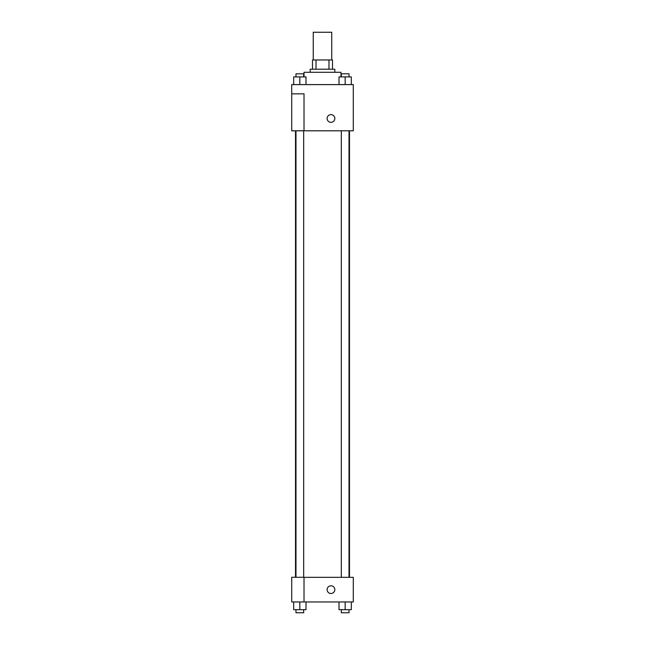 <?xml version="1.0" encoding="UTF-8"?>
<svg xmlns="http://www.w3.org/2000/svg" width="645" height="645" viewBox="0 0 645 645"><rect width="100%" height="100%" fill="white"/><g stroke="black" fill="none" stroke-linecap="round" stroke-linejoin="round"><path stroke-width="0.97" d="M331.74 59.969L331.74 32.25L313.26 32.25L313.26 59.969M316.018 69.209L316.018 59.969L312.494 59.969L312.494 69.209L312.494 59.969M316.018 59.969L332.506 59.969L332.506 69.209M328.982 69.209L328.982 59.969M310.181 72.288L310.181 69.209L334.82 69.209L334.82 72.288M340.979 76.9L340.979 72.288L304.021 72.288L304.021 76.9M291.701 84.6L353.299 84.6L353.299 130.798L291.701 130.798L304.021 130.75L304.021 93.839L291.701 93.839L291.701 84.6M327.12 118.478A3.846 3.846 0 0 1 332.893 115.141A3.846 3.846 0 0 1 332.893 121.808A3.846 3.846 0 0 1 327.12 118.478M291.701 93.839L291.701 130.75M304.021 577.331L353.299 577.331L353.299 601.97L291.701 601.97L291.701 577.283L304.021 577.283L304.021 601.97M327.12 589.651A3.846 3.846 0 0 1 332.893 586.321A3.846 3.846 0 0 1 332.893 592.989A3.846 3.846 0 0 1 327.12 589.651M339.004 601.97L339.004 609.67L351.323 609.67L351.323 601.97L351.323 609.67M345.164 609.67L345.164 601.97M349.018 609.67L349.018 612.75L341.318 612.75L341.318 609.67M293.677 601.97L293.677 609.67L305.996 609.67L305.996 601.97L305.996 609.67M299.836 609.67L299.836 601.97M303.682 609.67L303.682 612.75L295.982 612.75L295.982 609.67M339.004 84.6L339.004 76.9L351.323 76.9L351.323 84.6L351.323 76.9M345.164 84.6L345.164 76.9M349.018 76.9L349.018 73.82L341.318 73.82L341.318 76.9M293.677 84.6L293.677 76.9L305.996 76.9L305.996 84.6L305.996 76.9M299.836 84.6L299.836 76.9M303.682 76.9L303.682 73.82L295.982 73.82L295.982 76.9M349.477 577.331L349.477 130.798M295.523 577.283L295.523 130.798M341.318 130.798L341.318 577.331M349.018 130.798L349.018 577.331M303.682 577.283L303.682 130.798M295.982 577.283L295.982 130.798"/></g></svg>
